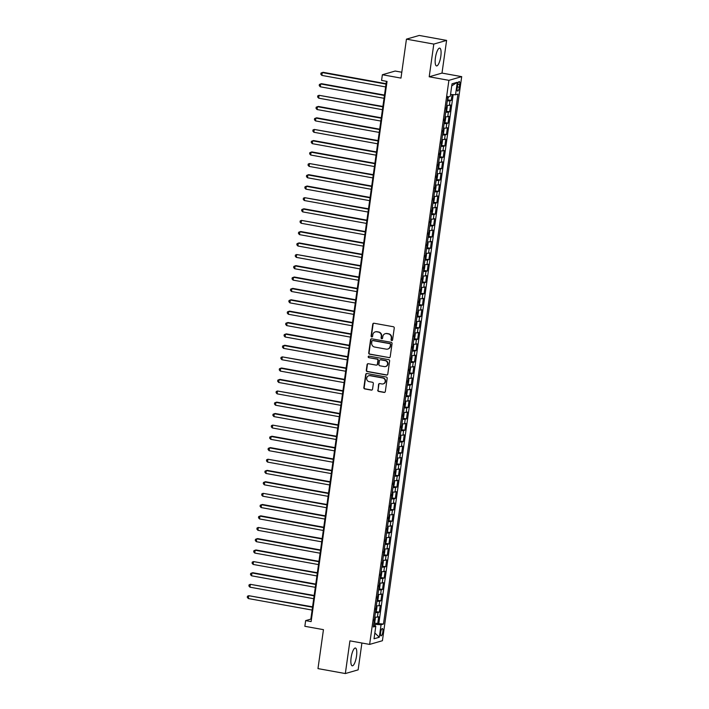<?xml version="1.0" encoding="UTF-8"?>
<svg xmlns="http://www.w3.org/2000/svg" width="709" height="709" viewBox="0 0 709 709"><rect width="100%" height="100%" fill="white"/><g stroke="black" fill="none" stroke-linecap="round" stroke-linejoin="round"><path stroke-width="1.06" d="M391.722 340.55A0.798 0.753 -106.1 0 0 392.582 339.903L394.248 328.045A1.134 1.081 -106.1 0 0 393.327 326.734L373.998 323.242A1.134 1.081 -106.1 0 0 372.766 324.164L371.099 336.022A0.798 0.753 -106.1 0 0 372.074 336.926A0.798 0.753 -106.1 0 0 372.606 336.296L372.819 334.763A3.642 3.456 -106.1 0 1 376.763 331.812L378.367 332.096A3.642 3.456 -106.1 0 1 381.3 336.288L381.087 337.83A0.798 0.753 -106.1 0 0 382.062 338.725A0.798 0.753 -106.1 0 0 382.594 338.096L382.807 336.562A3.642 3.456 -106.1 0 1 386.751 333.611L388.355 333.904A3.642 3.456 -106.1 0 1 391.288 338.096L391.076 339.629A0.798 0.753 -106.1 0 0 391.722 340.55M385.412 333.647A3.642 3.456 -106.1 0 1 387.096 333.514L388.7 333.806A3.642 3.456 -106.1 0 1 391.634 337.998L391.421 339.531A0.798 0.753 -106.1 0 0 392.219 340.462M373.705 323.224A1.134 1.081 -106.1 0 0 373.111 324.066L371.445 335.924A0.798 0.753 -106.1 0 0 372.243 336.855M375.424 331.839A3.642 3.456 -106.1 0 1 377.108 331.706L378.712 331.998A3.642 3.456 -106.1 0 1 381.646 336.19L381.433 337.723A0.798 0.753 -106.1 0 0 382.231 338.654M356.512 656.144A9.04 2.544 100.2 0 0 355.413 648.026A9.04 2.544 100.2 0 0 351.115 657.695A9.04 2.544 100.2 0 0 352.205 665.813A9.04 2.544 100.2 0 0 356.512 656.144M440.821 56.241A9.04 2.544 100.2 0 0 439.731 48.132A9.04 2.544 100.2 0 0 435.423 57.801A9.04 2.544 100.2 0 0 436.514 65.919A9.04 2.544 100.2 0 0 440.821 56.241M382.833 631.87A3.705 1.046 100.2 0 0 382.39 628.546A3.705 1.046 100.2 0 0 380.618 632.508A3.705 1.046 100.2 0 0 381.07 635.84A3.705 1.046 100.2 0 0 382.833 631.87M377.755 390.136A1.134 1.081 -106.1 0 0 378.677 391.448L384.101 392.423A1.134 1.081 -106.1 0 0 385.324 391.501L387.176 378.331A1.134 1.081 -106.1 0 0 386.263 377.02L366.934 373.528A1.134 1.081 -106.1 0 0 365.702 374.449L363.85 387.619A1.134 1.081 -106.1 0 0 364.763 388.931L371.321 390.118A1.134 1.081 -106.1 0 0 372.544 389.197L373.342 383.56A1.134 1.081 -106.1 0 0 372.42 382.248L369.176 381.664A3.04 2.889 -106.1 0 1 368.751 375.752A3.04 2.889 -106.1 0 1 370.009 375.69L382.736 377.986A3.04 2.889 -106.1 0 1 383.161 383.897A3.04 2.889 -106.1 0 1 381.903 383.959L379.776 383.578A1.134 1.081 -106.1 0 0 378.553 384.5L378.101 390.039A1.134 1.081 -106.1 0 0 379.023 391.341L384.446 392.325A1.134 1.081 -106.1 0 0 384.739 392.334M433.802 44.082L429.202 76.785L441.999 73.089L446.599 40.395L433.802 44.082L406.443 39.146L400.975 78.096L382.373 74.737L381.575 80.418L387.043 81.411L311.127 621.598L305.65 620.614L304.852 626.295L323.455 629.654L317.978 668.605L345.336 673.55L358.134 669.854L361.9 643.019M429.202 76.785L448.903 80.339L369.628 644.41L349.927 640.856L345.336 673.55M388.975 357.708A1.134 1.081 -106.1 0 0 390.207 356.787L392.059 343.617A1.134 1.081 -106.1 0 0 391.138 342.305L371.808 338.813A1.134 1.081 -106.1 0 0 370.577 339.735L368.724 352.905A1.134 1.081 -106.1 0 0 369.646 354.216L389.321 357.611A1.134 1.081 -106.1 0 0 389.613 357.62M389.622 360.97L387.77 374.148A1.134 1.081 -106.1 0 1 386.538 375.07L367.209 371.578A1.134 1.081 -106.1 0 1 366.287 370.266L367.076 364.63A1.134 1.081 -106.1 0 1 368.308 363.708L376.151 365.117A1.134 1.081 -106.1 0 0 377.383 364.196L377.906 360.456A1.134 1.081 -106.1 0 0 376.993 359.153L368.831 357.673A0.798 0.753 -106.1 0 1 368.715 356.131A0.798 0.753 -106.1 0 1 369.043 356.113L388.7 359.658A1.134 1.081 -106.1 0 1 389.622 360.97M406.443 39.146L419.241 35.45L446.599 40.395M374.122 622.901L377.72 623.557L378.677 616.733L377.41 617.096L378.048 612.549A4.635 0.612 -172 0 1 375.398 612.567M375.717 611.53L379.315 612.177L380.272 605.362L379.014 605.725L379.652 601.17A4.635 0.612 -172 0 1 376.993 601.197M377.321 600.16L380.91 600.807L381.867 593.982L380.609 594.346L381.247 589.799A4.635 0.612 -172 0 1 378.588 589.826M378.916 588.789L382.514 589.436L383.472 582.612L382.204 582.975L382.842 578.429A4.635 0.612 -172 0 1 380.192 578.447M380.511 577.418L384.11 578.065L385.067 571.241L383.808 571.605L384.446 567.058A4.635 0.612 -172 0 1 381.788 567.076M382.116 566.039L385.705 566.695L386.662 559.871L385.404 560.234L386.042 555.688A4.635 0.612 -172 0 1 383.383 555.705M383.711 554.668L387.309 555.315L388.266 548.5L386.999 548.863L387.646 544.308A4.635 0.612 -172 0 1 384.987 544.335M385.306 543.298L388.904 543.945L389.861 537.121L388.603 537.484L389.241 532.938A4.635 0.612 -172 0 1 386.582 532.955M386.91 531.927L390.499 532.574L391.457 525.75L390.198 526.113L390.836 521.567A4.635 0.612 -172 0 1 388.178 521.585M388.505 520.557L392.104 521.204L393.061 514.38L391.793 514.743L392.44 510.196A4.635 0.612 -172 0 1 389.782 510.214M390.11 509.177L393.699 509.833L394.656 503.009L393.398 503.372L394.036 498.817A4.635 0.612 -172 0 1 391.377 498.844M391.705 497.807L395.294 498.454L396.26 491.629L394.993 492.002L395.631 487.446A4.635 0.612 -172 0 1 392.972 487.473M393.3 486.436L396.898 487.083L397.855 480.259L396.588 480.622L397.235 476.076A4.635 0.612 -172 0 1 394.576 476.094M394.904 475.065L398.493 475.712L399.451 468.888L398.192 469.252L398.83 464.705A4.635 0.612 -172 0 1 396.171 464.723M396.499 463.695L400.089 464.342L401.055 457.518L399.787 457.881L400.425 453.335A4.635 0.612 -172 0 1 397.767 453.352M398.095 452.315L401.693 452.971L402.65 446.147L401.383 446.51L402.03 441.955A4.635 0.612 -172 0 1 399.371 441.982M399.699 440.945L403.288 441.592L404.245 434.768L402.987 435.14L403.625 430.585A4.635 0.612 -172 0 1 400.966 430.611M401.294 429.574L404.883 430.221L405.849 423.397L404.582 423.76L405.22 419.214A4.635 0.612 -172 0 1 402.57 419.232M402.889 418.204L406.487 418.851L407.445 412.026L406.177 412.39L406.824 407.843A4.635 0.612 -172 0 1 404.165 407.861M404.493 406.824L408.083 407.48L409.04 400.656L407.781 401.019L408.419 396.473A4.635 0.612 -172 0 1 405.761 396.491M406.089 395.454L409.678 396.101L410.644 389.285L409.377 389.649L410.015 385.093A4.635 0.612 -172 0 1 407.365 385.12M407.684 384.083L411.282 384.73L412.239 377.906L410.981 378.269L411.619 373.723A4.635 0.612 -172 0 1 408.96 373.74M409.288 372.712L412.877 373.359L413.834 366.535L412.576 366.899L413.214 362.352A4.635 0.612 -172 0 1 410.555 362.37M410.883 361.342L414.473 361.989L415.439 355.165L414.171 355.528L414.809 350.982A4.635 0.612 -172 0 1 412.159 350.999M412.478 349.962L416.077 350.618L417.034 343.794L415.775 344.157L416.413 339.611A4.635 0.612 -172 0 1 413.755 339.629M414.083 338.592L417.672 339.239L418.629 332.424L417.371 332.787L418.009 328.232A4.635 0.612 -172 0 1 415.35 328.258M415.678 327.221L419.267 327.868L420.233 321.044L418.966 321.407L419.604 316.861A4.635 0.612 -172 0 1 416.954 316.879M417.273 315.851L420.871 316.498L421.828 309.673L420.57 310.037L421.208 305.49A4.635 0.612 -172 0 1 418.549 305.508M418.877 304.48L422.467 305.127L423.424 298.303L422.165 298.666L422.803 294.12A4.635 0.612 -172 0 1 420.145 294.138M420.472 293.101L424.071 293.756L425.028 286.932L423.76 287.296L424.399 282.74A4.635 0.612 -172 0 1 421.749 282.767M422.068 281.73L425.666 282.377L426.623 275.553L425.365 275.925L426.003 271.37A4.635 0.612 -172 0 1 423.344 271.396M423.672 270.359L427.261 271.006L428.218 264.182L426.96 264.546L427.598 259.999A4.635 0.612 -172 0 1 424.939 260.017M425.267 258.989L428.865 259.636L429.822 252.812L428.555 253.175L429.193 248.629A4.635 0.612 -172 0 1 426.543 248.646M426.862 247.618L430.46 248.265L431.418 241.441L430.159 241.804L430.797 237.258A4.635 0.612 -172 0 1 428.139 237.276M428.466 236.239L432.056 236.895L433.013 230.071L431.754 230.434L432.393 225.879A4.635 0.612 -172 0 1 429.734 225.905M430.062 224.868L433.66 225.515L434.617 218.691L433.35 219.063L433.988 214.508A4.635 0.612 -172 0 1 431.338 214.535M431.657 213.498L435.255 214.145L436.212 207.32L434.954 207.684L435.592 203.137A4.635 0.612 -172 0 1 432.933 203.155M433.261 202.127L436.85 202.774L437.808 195.95L436.549 196.313L437.187 191.767A4.635 0.612 -172 0 1 434.528 191.785M434.856 190.748L438.454 191.403L439.412 184.579L438.144 184.943L438.791 180.396A4.635 0.612 -172 0 1 436.132 180.414M436.452 179.377L440.05 180.024L441.007 173.209L439.748 173.572L440.386 169.017A4.635 0.612 -172 0 1 437.728 169.043M438.056 168.006L441.645 168.653L442.602 161.829L441.344 162.193L441.982 157.646A4.635 0.612 -172 0 1 439.323 157.664M439.651 156.636L443.249 157.283L444.206 150.459L442.939 150.822L443.586 146.276A4.635 0.612 -172 0 1 440.927 146.293M441.255 145.265L444.844 145.912L445.801 139.088L444.543 139.451L445.181 134.905A4.635 0.612 -172 0 1 442.522 134.923M442.85 133.886L446.44 134.542L447.406 127.717L446.138 128.081L446.776 123.534A4.635 0.612 -172 0 1 444.118 123.552M444.446 122.515L448.044 123.162L449.001 116.347L447.733 116.71L448.38 112.155A4.635 0.612 -172 0 1 445.722 112.182M446.05 111.145L449.639 111.792L450.596 104.967L449.338 105.331A4.635 0.612 -172 0 1 446.679 105.357M457.553 85.372L457.199 87.872A3.589 1.01 100.2 0 0 457.633 91.098A3.589 1.01 100.2 0 0 459.343 87.251L459.698 84.752A3.589 1.01 100.2 0 0 459.264 81.526A3.589 1.01 100.2 0 0 457.553 85.372M448.903 80.339L461.701 76.643L382.417 640.723L369.628 644.41M377.72 623.557L383.472 624.053L457.952 94.093L455.532 94.793L450.534 94.457M383.472 624.053L381.052 624.744L379.288 637.258L374.033 638.774L375.797 626.269L373.368 626.969L447.849 97.009L450.277 96.309L452.032 83.804L457.287 82.279L455.532 94.793M447.645 99.774L451.234 100.421L449.976 100.784A4.635 0.612 -172 0 1 447.317 100.802M449.639 111.792L448.38 112.155M448.044 123.162L446.776 123.534M446.44 134.542L445.181 134.905M444.844 145.912L443.586 146.276M443.249 157.283L441.982 157.646M441.645 168.653L440.386 169.017M440.05 180.024L438.791 180.396M438.454 191.403L437.187 191.767M436.85 202.774L435.592 203.137M435.255 214.145L433.988 214.508M433.66 225.515L432.393 225.879M432.056 236.895L430.797 237.258M430.46 248.265L429.193 248.629M428.865 259.636L427.598 259.999M427.261 271.006L426.003 271.37M425.666 282.377L424.399 282.74M424.071 293.756L422.803 294.12M422.467 305.127L421.208 305.49M420.871 316.498L419.604 316.861M419.267 327.868L418.009 328.232M417.672 339.239L416.413 339.611M416.077 350.618L414.809 350.982M414.473 361.989L413.214 362.352M412.877 373.359L411.619 373.723M411.282 384.73L410.015 385.093M409.678 396.101L408.419 396.473M408.083 407.48L406.824 407.843M406.487 418.851L405.22 419.214M404.883 430.221L403.625 430.585M403.288 441.592L402.03 441.955M401.693 452.971L400.425 453.335M400.089 464.342L398.83 464.705M398.493 475.712L397.235 476.076M396.898 487.083L395.631 487.446M395.294 498.454L394.036 498.817M393.699 509.833L392.44 510.196M392.104 521.204L390.836 521.567M390.499 532.574L389.241 532.938M388.904 543.945L387.646 544.308M387.309 555.315L386.042 555.688M385.705 566.695L384.446 567.058M384.11 578.065L382.842 578.429M382.514 589.436L381.247 589.799M380.91 600.807L379.652 601.17M379.315 612.177L378.048 612.549M378.872 623.22L453.166 94.634M451.234 100.421L452.058 94.554M375.061 625.976L375.291 624.354L373.776 624.08M401.799 72.238L395.17 71.042L382.373 74.737M441.999 73.089L461.701 76.643M386.423 81.296L310.843 619.117L305.65 620.614M311.455 619.223L310.843 619.117M445.084 116.728A4.635 0.612 8 0 0 447.733 116.71M443.479 128.099A4.635 0.612 8 0 0 446.138 128.081M441.884 139.469A4.635 0.612 8 0 0 444.543 139.451M440.289 150.849A4.635 0.612 8 0 0 442.939 150.822M438.685 162.219A4.635 0.612 8 0 0 441.344 162.193M437.09 173.59A4.635 0.612 8 0 0 439.748 173.572M435.494 184.96A4.635 0.612 8 0 0 438.144 184.943M433.89 196.331A4.635 0.612 8 0 0 436.549 196.313M432.295 207.71A4.635 0.612 8 0 0 434.954 207.684M430.7 219.081A4.635 0.612 8 0 0 433.35 219.063M429.096 230.452A4.635 0.612 8 0 0 431.754 230.434M427.5 241.822A4.635 0.612 8 0 0 430.159 241.804M425.905 253.193A4.635 0.612 8 0 0 428.555 253.175M424.301 264.572A4.635 0.612 8 0 0 426.96 264.546M422.706 275.943A4.635 0.612 8 0 0 425.365 275.925M421.102 287.313A4.635 0.612 8 0 0 423.76 287.296M419.506 298.684A4.635 0.612 8 0 0 422.165 298.666M417.911 310.063A4.635 0.612 8 0 0 420.57 310.037M416.307 321.434A4.635 0.612 8 0 0 418.966 321.407M414.712 332.805A4.635 0.612 8 0 0 417.371 332.787M413.117 344.175A4.635 0.612 8 0 0 415.775 344.157M411.512 355.546A4.635 0.612 8 0 0 414.171 355.528M409.917 366.925A4.635 0.612 8 0 0 412.576 366.899M408.322 378.296A4.635 0.612 8 0 0 410.981 378.269M406.718 389.666A4.635 0.612 8 0 0 409.377 389.649M405.123 401.037A4.635 0.612 8 0 0 407.781 401.019M403.527 412.408A4.635 0.612 8 0 0 406.177 412.39M401.923 423.787A4.635 0.612 8 0 0 404.582 423.76M400.328 435.158A4.635 0.612 8 0 0 402.987 435.14M398.733 446.528A4.635 0.612 8 0 0 401.383 446.51M397.129 457.899A4.635 0.612 8 0 0 399.787 457.881M395.533 469.269A4.635 0.612 8 0 0 398.192 469.252M393.938 480.649A4.635 0.612 8 0 0 396.588 480.622M392.334 492.019A4.635 0.612 8 0 0 394.993 492.002M390.739 503.39A4.635 0.612 8 0 0 393.398 503.372M389.144 514.761A4.635 0.612 8 0 0 391.793 514.743M387.539 526.14A4.635 0.612 8 0 0 390.198 526.113M385.944 537.511A4.635 0.612 8 0 0 388.603 537.484M384.349 548.881A4.635 0.612 8 0 0 386.999 548.863M382.745 560.252A4.635 0.612 8 0 0 385.404 560.234M381.15 571.622A4.635 0.612 8 0 0 383.808 571.605M379.554 583.002A4.635 0.612 8 0 0 382.204 582.975M377.95 594.372A4.635 0.612 8 0 0 380.609 594.346M376.355 605.743A4.635 0.612 8 0 0 379.014 605.725M375.797 626.269L373.59 625.391M374.76 617.114A4.635 0.612 8 0 0 377.41 617.096M375.291 624.354L381.052 624.744M451.739 85.886L457.287 82.279M379.288 637.258L374.848 632.977M371.516 338.805A1.134 1.081 -106.1 0 0 370.922 339.638L369.07 352.807A1.134 1.081 -106.1 0 0 369.992 354.119L389.321 357.611M390.384 344.574A0.798 0.753 -106.1 0 0 389.737 343.652L372.774 340.586A0.798 0.753 -106.1 0 0 371.906 341.233L371.684 342.855A3.642 3.456 -106.1 0 0 374.618 347.047L386.219 349.138A3.642 3.456 -106.1 0 0 390.154 346.187L390.73 344.468A0.798 0.753 -106.1 0 0 390.083 343.555L389.737 343.652M372.624 340.577A0.798 0.753 -106.1 0 1 373.12 340.488L390.083 343.555M387.903 349.014A3.642 3.456 -106.1 0 0 390.499 346.089L390.154 346.187M390.73 344.468L390.499 346.089M368.015 363.69A1.134 1.081 -106.1 0 0 367.422 364.523L366.633 370.169A1.134 1.081 -106.1 0 0 367.554 371.472L386.884 374.964A1.134 1.081 -106.1 0 0 387.176 374.981M376.789 365.029A1.134 1.081 -106.1 0 0 377.729 364.098L378.252 360.358A1.134 1.081 -106.1 0 0 377.339 359.046L368.831 357.673M368.893 356.104A0.798 0.753 -106.1 0 0 369.176 357.575M384.287 366.588A3.04 2.889 -106.1 0 0 387.601 363.46A3.04 2.889 -106.1 0 0 385.129 360.615L380.644 359.809A1.134 1.081 -106.1 0 0 379.412 360.73L378.89 364.47A1.134 1.081 -106.1 0 0 379.802 365.782L384.287 366.588M385.723 366.473A3.04 2.889 -106.1 0 0 385.474 360.518L385.129 360.615M380.343 359.8A1.134 1.081 -106.1 0 1 380.99 359.711L385.474 360.518M379.483 383.569A1.134 1.081 -106.1 0 0 378.898 384.402L378.101 390.039M383.339 383.844A3.04 2.889 -106.1 0 0 383.082 377.888L382.736 377.986M368.928 375.708A3.04 2.889 -106.1 0 1 370.355 375.584L383.082 377.888M366.633 373.519A1.134 1.081 -106.1 0 0 366.048 374.352L364.196 387.522A1.134 1.081 -106.1 0 0 365.108 388.833L371.667 390.021A1.134 1.081 -106.1 0 0 371.959 390.03M448.664 96.778L447.441 99.934M386.086 83.697L323.136 72.318L322.267 72.575L321.868 75.411L385.634 86.932M447.468 97.798L447.654 96.433M386.033 84.087L322.267 72.575L320.982 73.089L320.822 74.232L321.868 75.411M445.846 111.304L446.812 109.948L447.29 106.536L446.643 105.623M384.491 95.068L321.531 83.697L320.672 83.946L320.273 86.79L384.039 98.303M445.864 109.177L446.058 107.812M384.438 95.467L320.672 83.946L319.387 84.468L319.227 85.603L320.273 86.79M444.242 122.684L445.208 121.319L445.686 117.907L445.039 116.994M444.383 122.622L445.048 116.95M382.895 106.439L319.068 95.316L318.669 98.161L382.435 109.682M444.268 120.548L444.463 119.183M382.833 106.837L319.068 95.316L317.792 95.839L317.632 96.973L318.669 98.161M442.646 134.054L443.612 132.689L444.091 129.277L443.444 128.364M381.291 117.809L318.341 106.439L317.472 106.687L317.074 109.532L380.839 121.053M442.673 131.918L442.859 130.553M381.238 118.208L317.472 106.687L316.187 107.21L316.028 108.344L317.074 109.532M441.158 145.398L441.849 139.735L442.496 140.657L442.017 144.06L441.051 145.425M379.696 129.189L316.737 117.809L315.877 118.057L315.478 120.902L379.244 132.423M441.069 143.289L441.264 141.924M379.643 129.579L315.877 118.057L314.592 118.58L314.433 119.724L315.478 120.902M439.447 156.795L440.413 155.439L440.892 152.027L440.245 151.114M439.589 156.742L440.254 151.07M378.101 140.559L314.273 129.437L313.874 132.273L377.64 143.794M439.474 154.659L439.669 153.295M378.039 140.949L314.273 129.437L312.997 129.951L312.837 131.094L313.874 132.273M437.852 168.166L438.818 166.81L439.296 163.398L438.649 162.485M376.497 151.93L313.546 140.559L312.678 140.807L312.279 143.652L376.045 155.174M437.878 166.039L438.065 164.674M376.444 152.329L312.678 140.807L311.393 141.33L311.233 142.465L312.279 143.652M436.257 179.545L437.223 178.181L437.701 174.768L437.054 173.856M436.389 179.483L437.054 173.811M374.901 163.3L311.942 151.93L311.083 152.178L310.684 155.023L374.449 166.544M436.274 177.41L436.469 176.045M374.848 163.699L311.083 152.178L309.798 152.701L309.638 153.835L310.684 155.023M434.652 190.916L435.618 189.551L436.097 186.139L435.45 185.226M373.306 174.671L309.478 163.549L309.08 166.393L372.845 177.915M434.679 188.78L434.874 187.415M373.244 175.07L309.478 163.549L308.202 164.071L308.043 165.206L309.08 166.393M433.057 202.287L434.023 200.931L434.502 197.519L433.855 196.597M371.702 186.05L308.752 174.671L307.883 174.928L307.484 177.764L371.25 189.285M433.084 200.151L433.27 198.786M371.649 186.44L307.883 174.928L306.598 175.442L306.439 176.585L307.484 177.764M431.462 213.657L432.428 212.301L432.907 208.889L432.26 207.976M370.107 197.421L307.148 186.05L306.288 186.299L305.889 189.143L369.655 200.656M431.48 211.521L431.675 210.156M370.054 197.82L306.288 186.299L305.003 186.822L304.843 187.956L305.889 189.143M429.858 225.028L430.824 223.672L431.302 220.26L430.655 219.347M368.512 208.792L304.684 197.669L304.285 200.514L368.051 212.035M429.884 222.901L430.071 221.536M368.45 209.19L304.684 197.669L303.408 198.192L303.248 199.326L304.285 200.514M428.263 236.407L429.229 235.042L429.707 231.63L429.06 230.717M366.907 220.162L303.957 208.792L303.089 209.04L302.69 211.885L366.456 223.406M428.28 234.271L428.475 232.906M366.854 220.561L303.089 209.04L301.804 209.563L301.644 210.697L302.69 211.885M426.658 247.778L427.624 246.413L428.112 243.001L427.465 242.088M426.8 247.716L427.465 242.044M365.312 231.542L301.493 220.41L301.095 223.255L364.851 234.776M426.685 245.642L426.88 244.277M365.259 231.932L301.493 220.41L300.208 220.933L300.049 222.077L301.095 223.255M425.063 259.148L426.029 257.792L426.508 254.38L425.861 253.459M363.708 242.912L300.758 231.533L299.889 231.79L299.49 234.626L363.256 246.147M425.09 257.012L425.276 255.648M363.655 243.302L299.889 231.79L298.613 232.304L298.445 233.447L299.49 234.626M423.468 270.519L424.434 269.163L424.913 265.751L424.266 264.838M362.113 254.283L299.154 242.912L298.294 243.16L297.895 246.005L361.661 257.518M423.486 268.392L423.681 267.027M362.06 254.682L298.294 243.16L297.009 243.683L296.849 244.818L297.895 246.005M421.864 281.89L422.83 280.534L423.317 277.122L422.67 276.209M422.006 281.836L422.67 276.164M360.518 265.653L296.699 254.531L296.3 257.376L360.057 268.897M421.89 279.763L422.085 278.398M360.464 266.052L296.699 254.531L295.414 255.054L295.254 256.188L296.3 257.376M420.269 293.269L421.235 291.904L421.713 288.492L421.066 287.579M358.914 277.024L295.963 265.653L295.095 265.902L294.696 268.746L358.462 280.268M420.295 291.133L420.481 289.768M358.86 277.423L295.095 265.902L293.81 266.424L293.65 267.559L294.696 268.746M418.673 304.64L419.639 303.275L420.118 299.863L419.471 298.95M418.806 304.586L419.48 298.906M357.318 288.403L294.359 277.024L293.499 277.272L293.101 280.117L356.866 291.638M418.691 302.504L418.886 301.139M357.265 288.793L293.499 277.272L292.214 277.795L292.055 278.938L293.101 280.117M417.069 316.01L418.035 314.654L418.523 311.242L417.876 310.32M417.211 315.957L417.876 310.285M355.723 299.774L292.764 288.395L291.904 288.652L291.496 291.488L355.262 303.009M417.096 313.874L417.291 312.509M355.67 300.164L291.904 288.652L290.619 289.166L290.46 290.309L291.496 291.488M415.474 327.381L416.44 326.025L416.919 322.613L416.272 321.7M354.119 311.145L291.169 299.774L290.3 300.022L289.901 302.867L353.667 314.379M415.501 325.254L415.687 323.889M354.066 311.543L290.3 300.022L289.015 300.545L288.855 301.679L289.901 302.867M413.879 338.76L414.845 337.395L415.323 333.983L414.676 333.07M414.012 338.698L414.685 333.026M352.524 322.515L289.564 311.145L288.705 311.393L288.306 314.238L352.072 325.759M413.896 336.624L414.091 335.26M352.47 322.914L288.705 311.393L287.42 311.916L287.26 313.05L288.306 314.238M412.275 350.131L413.241 348.766L413.728 345.354L413.081 344.441M350.928 333.886L287.969 322.515L287.11 322.763L286.702 325.608L350.468 337.129M412.301 347.995L412.496 346.63M350.866 334.285L287.11 322.763L285.824 323.286L285.665 324.421L286.702 325.608M410.679 361.501L411.645 360.137L412.124 356.733L411.477 355.812M349.324 345.265L286.374 333.886L285.505 334.134L285.107 336.979L348.872 348.5M410.706 359.366L410.892 358.001M349.271 345.655L285.505 334.134L284.22 334.657L284.061 335.8L285.107 336.979M409.084 372.872L410.05 371.516L410.529 368.104L409.882 367.191M347.729 356.636L284.77 345.265L283.91 345.513L283.511 348.358L347.277 359.871M409.102 370.736L409.297 369.371M347.676 357.035L283.91 345.513L282.625 346.036L282.466 347.171L283.511 348.358M407.48 384.243L408.446 382.887L408.925 379.475L408.287 378.562M346.134 368.006L282.306 356.884L281.907 359.729L345.673 371.25M407.507 382.116L407.702 380.751M346.072 368.405L282.306 356.884L281.03 357.407L280.87 358.541L281.907 359.729M405.885 395.622L406.851 394.257L407.329 390.845L406.682 389.932M344.53 379.377L281.579 368.006L280.711 368.255L280.312 371.099L344.078 382.621M405.911 393.486L406.097 392.121M344.477 379.776L280.711 368.255L279.426 368.777L279.266 369.912L280.312 371.099M404.29 406.993L405.256 405.628L405.734 402.216L405.087 401.303M404.422 406.931L405.096 401.259M342.934 390.748L279.975 379.377L279.116 379.625L278.717 382.47L342.482 393.991M404.307 404.857L404.502 403.492M342.881 391.146L279.116 379.625L277.831 380.148L277.671 381.282L278.717 382.47M402.685 418.363L403.651 417.007L404.13 413.595L403.483 412.673M341.339 402.127L277.511 391.005L277.113 393.841L340.878 405.362M402.712 416.227L402.907 414.862M341.277 402.517L277.511 391.005L276.235 391.519L276.076 392.662L277.113 393.841M401.09 429.734L402.056 428.378L402.535 424.966L401.888 424.053M339.735 413.498L276.785 402.127L275.916 402.375L275.517 405.22L339.283 416.732M401.117 427.598L401.303 426.233M339.682 413.896L275.916 402.375L274.631 402.898L274.472 404.033L275.517 405.22M399.495 441.104L400.461 439.748L400.939 436.336L400.293 435.423M399.628 441.051L400.293 435.379M338.14 424.868L275.181 413.498L274.321 413.746L273.922 416.591L337.688 428.112M399.513 438.977L399.708 437.613M338.087 425.267L274.321 413.746L273.036 414.269L272.876 415.403L273.922 416.591M397.891 452.484L398.857 451.119L399.335 447.707L398.688 446.794M336.545 436.239L272.717 425.116L272.318 427.961L336.084 439.483M397.917 450.348L398.112 448.983M336.483 436.638L272.717 425.116L271.441 425.639L271.281 426.774L272.318 427.961M396.296 463.854L397.262 462.49L397.74 459.077L397.093 458.165M396.428 463.792L397.102 458.12M334.94 447.618L271.99 436.239L271.122 436.487L270.723 439.332L334.488 450.853M396.322 461.719L396.508 460.354M334.887 448.008L271.122 436.487L269.837 437.01L269.677 438.153L270.723 439.332M394.7 475.225L395.666 473.869L396.145 470.457L395.498 469.535M394.833 475.172L395.498 469.5M333.345 458.989L270.386 447.609L269.526 447.866L269.128 450.702L332.893 462.224M394.718 473.089L394.913 471.724M333.292 459.379L269.526 447.866L268.241 448.38L268.082 449.524L269.128 450.702M393.096 486.596L394.062 485.24L394.541 481.828L393.894 480.915M331.75 470.359L267.922 459.237L267.523 462.082L331.289 473.594M393.123 484.469L393.318 483.104M331.688 470.758L267.922 459.237L266.646 459.76L266.487 460.894L267.523 462.082M391.501 497.966L392.467 496.61L392.946 493.198L392.299 492.285M391.634 497.913L392.307 492.241M330.146 481.73L267.196 470.359L266.327 470.608L265.928 473.452L329.694 484.974M391.528 495.839L391.714 494.474M330.093 482.129L266.327 470.608L265.042 471.13L264.882 472.265L265.928 473.452M389.906 509.346L390.872 507.981L391.35 504.569L390.703 503.656M328.551 493.101L265.591 481.73L264.732 481.978L264.333 484.823L328.099 496.344M389.923 507.21L390.118 505.845M328.497 493.499L264.732 481.978L263.447 482.501L263.287 483.635L264.333 484.823M388.302 520.716L389.268 519.351L389.746 515.939L389.099 515.026M326.955 504.48L263.128 493.349L262.729 496.194L326.494 507.715M388.328 518.58L388.523 517.216M326.893 504.87L263.128 493.349L261.851 493.872L261.692 495.015L262.729 496.194M386.706 532.087L387.672 530.731L388.151 527.319L387.504 526.397M325.351 515.851L262.401 504.471L261.532 504.728L261.134 507.564L324.899 519.085M386.733 529.951L386.919 528.586M325.298 516.241L261.532 504.728L260.247 505.242L260.088 506.386L261.134 507.564M385.111 543.457L386.077 542.101L386.556 538.689L385.909 537.776M323.756 527.221L260.797 515.851L259.937 516.099L259.538 518.944L323.304 530.456M385.129 541.33L385.324 539.966M323.703 527.62L259.937 516.099L258.652 516.622L258.493 517.756L259.538 518.944M383.507 554.837L384.473 553.472L384.952 550.06L384.305 549.147M322.161 538.592L258.333 527.469L257.934 530.314L321.7 541.836M383.534 552.701L383.729 551.336M322.099 538.991L258.333 527.469L257.057 527.992L256.897 529.127L257.934 530.314M381.912 566.207L382.878 564.843L383.356 561.431L382.709 560.518M382.045 566.145L382.718 560.473M320.557 549.962L257.606 538.592L256.738 538.84L256.339 541.685L320.105 553.206M381.938 564.072L382.124 562.707M320.503 550.361L256.738 538.84L255.453 539.363L255.293 540.497L256.339 541.685M380.316 577.578L381.282 576.213L381.761 572.81L381.114 571.888M318.961 561.342L256.002 549.962L255.143 550.211L254.744 553.055L318.509 564.577M380.334 575.442L380.529 574.077M318.908 561.732L255.143 550.211L253.857 550.733L253.698 551.877L254.744 553.055M378.712 588.949L379.678 587.593L380.157 584.181L379.51 583.268M317.366 572.712L253.538 561.59L253.14 564.435L316.905 575.947M378.739 586.813L378.925 585.448M317.304 573.111L253.538 561.59L252.262 562.113L252.103 563.247L253.14 564.435M377.117 600.319L378.083 598.963L378.562 595.551L377.915 594.638M377.25 600.266L377.924 594.594M315.762 584.083L252.812 572.712L251.943 572.961L251.544 575.805L315.31 587.327M377.144 598.192L377.33 596.827M315.709 584.482L251.943 572.961L250.658 573.484L250.499 574.618L251.544 575.805M375.513 611.699L376.488 610.334L376.966 606.922L376.319 606.009M314.167 595.454L250.348 584.331L249.949 587.176L313.706 598.697M375.54 609.563L375.735 608.198M314.114 595.852L250.348 584.331L249.063 584.854L248.903 585.989L249.949 587.176M373.918 623.069L374.884 621.704L375.362 618.292L374.715 617.379M374.051 623.007L374.724 617.335M312.572 606.824L248.744 595.702L248.345 598.547L312.111 610.068M373.944 620.933L374.13 619.569M312.509 607.223L248.744 595.702L247.468 596.225L247.299 597.359L248.345 598.547M449.338 105.331L449.976 100.784M457.73 84.398L459.698 84.752M457.34 86.888L459.343 87.251M447.574 99.88L447.982 96.973M445.979 111.251L446.767 105.623M442.779 133.992L443.577 128.364M437.985 168.113L438.774 162.485M434.794 190.854L435.583 185.226M433.19 202.233L433.979 196.597M431.595 213.604L432.384 207.976M430 224.975L430.788 219.347M428.396 236.345L429.184 230.717M425.196 259.095L425.994 253.459M423.601 270.466L424.39 264.838M420.402 293.207L421.199 287.579M415.607 327.328L416.405 321.7M412.416 350.069L413.205 344.441M410.812 361.448L411.61 355.812M409.217 372.819L410.006 367.191M407.622 384.189L408.411 378.562M406.018 395.56L406.815 389.932M402.827 418.31L403.616 412.673M401.223 429.681L402.021 424.053M398.033 452.422L398.821 446.794M393.238 486.542L394.027 480.915M390.039 509.284L390.827 503.656M388.443 520.663L389.232 515.026M386.839 532.034L387.637 526.406M385.244 543.404L386.033 537.776M383.649 554.775L384.438 549.147M380.449 577.525L381.238 571.888M378.854 588.895L379.643 583.268M375.655 611.637L376.444 606.009"/></g></svg>
